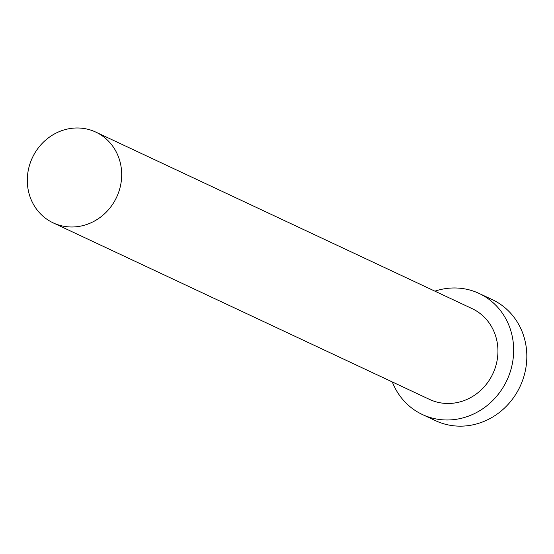 <?xml version="1.0" encoding="UTF-8"?>
<svg xmlns="http://www.w3.org/2000/svg" width="554" height="554" viewBox="0 0 554 554"><rect width="100%" height="100%" fill="white"/><g stroke="black" fill="none" stroke-linecap="round" stroke-linejoin="round"><path stroke-width="0.83" d="M121.284 168.222A50.137 46.522 -64.9 0 0 95.787 132.094A50.137 46.522 -64.9 0 0 47.201 138.812A50.137 46.522 -64.9 0 0 27.7 186.746A50.137 46.522 -64.9 0 0 53.198 222.881A50.137 46.522 -64.9 0 0 101.784 216.157A50.137 46.522 -64.9 0 0 121.284 168.222M53.198 222.881L429.447 399.372A50.137 46.522 -64.9 0 0 478.033 392.654A50.137 46.522 -64.9 0 0 497.534 344.72A50.137 46.522 -64.9 0 0 472.036 308.585L95.787 132.094M392.301 381.948A66.854 62.027 -64.9 0 0 422.349 414.503A66.854 62.027 -64.9 0 0 487.132 405.542A66.854 62.027 -64.9 0 0 513.129 341.631A66.854 62.027 -64.9 0 0 479.134 293.454A66.854 62.027 -64.9 0 0 434.89 291.162M422.349 414.503L435.52 420.68A66.854 62.027 -64.9 0 0 500.297 411.719A66.854 62.027 -64.9 0 0 526.3 347.808A66.854 62.027 -64.9 0 0 492.298 299.631L479.134 293.454"/></g></svg>
